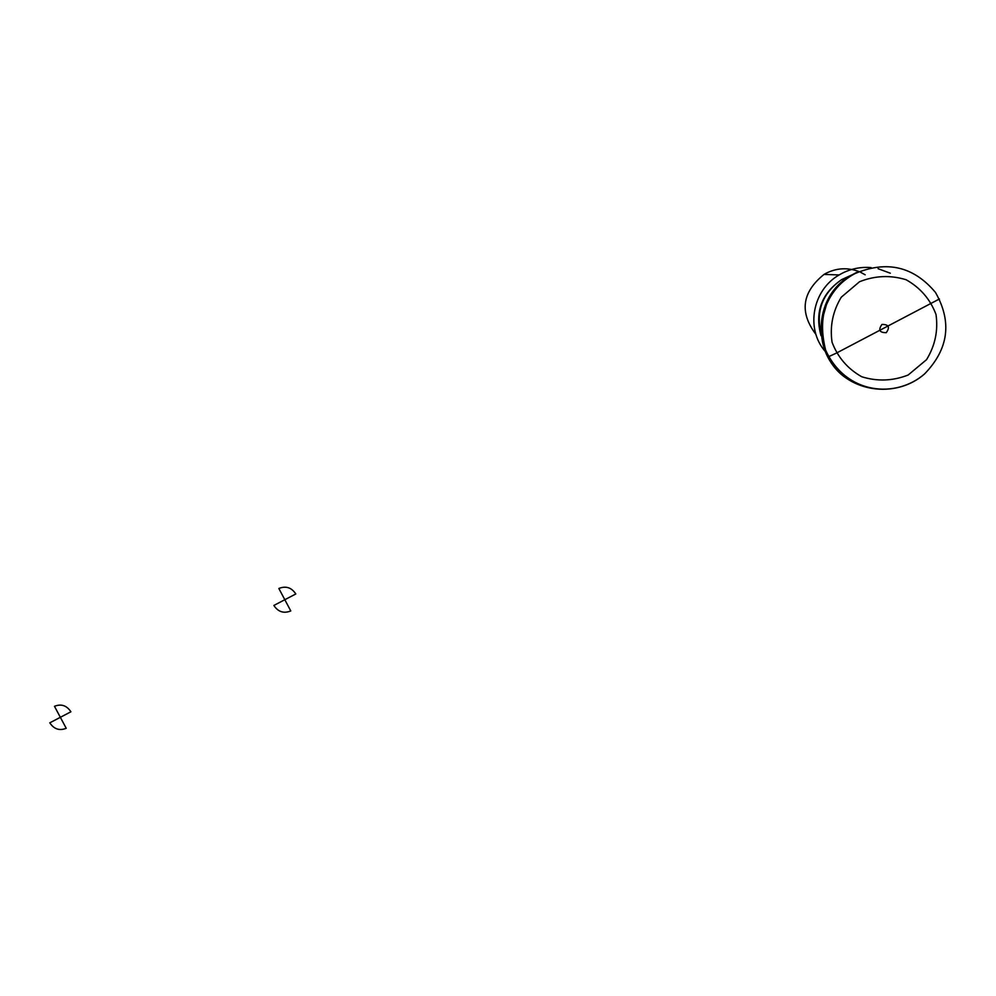 <?xml version="1.0" encoding="UTF-8"?>
<svg xmlns="http://www.w3.org/2000/svg" width="996" height="996" viewBox="0 0 996 996"><rect width="100%" height="100%" fill="white"/><g stroke="black" fill="none" stroke-linecap="round" stroke-linejoin="round"><path stroke-width="1.49" d="M826.518 304.44L822.385 318.957M856.572 272.456L851.169 275.344C808.59 298.663 812.263 366.366 856.697 383.572M871.077 267.588C860.756 266.741 850.97 268.708 841.732 273.489L839.167 274.933C812.512 290.048 805.44 328.543 824.962 351.115M890.312 273.215L878.099 268.708M858.714 271.485C847.584 267.339 836.665 267.961 825.933 273.34L824.016 274.423C801.954 292.264 799.265 312.271 815.961 334.444M865.175 274.796L860.631 272.306M939.427 298.974L836.267 353.169L827.801 357.066L827.726 354.974M295.812 593.965L284.819 599.716L278.855 588.487C285.877 585.673 291.517 587.503 295.812 593.965M284.819 599.716L290.782 610.946C283.773 613.735 278.133 611.918 273.863 605.456L284.819 599.716M70.915 711.779L60.345 717.307L54.469 706.313C61.217 703.624 66.707 705.442 70.915 711.779M60.345 717.307L66.222 728.3C59.474 730.977 53.996 729.159 49.8 722.835L60.345 717.307M854.917 273.614L851.804 275.369C820.866 293.546 811.728 337.084 832.718 364.934C853.161 393.196 897.77 397.69 924.587 373.911C948.603 349.11 952.226 321.945 935.481 292.451C913.668 266.418 886.813 260.143 854.917 273.614M859.511 281.744L841.259 297.219C832.805 311.25 829.73 326.252 832.058 342.213C837.748 357.265 847.633 368.781 861.739 376.749C877.302 381.593 892.777 381.02 908.153 375.019L926.529 359.68C935.12 345.649 938.282 330.597 936.016 314.512C930.314 299.323 920.341 287.732 906.099 279.739C890.412 274.946 874.886 275.618 859.511 281.744M881.958 324.435C878.036 329.962 879.468 332.701 886.253 332.664C890.175 327.136 888.743 324.397 881.958 324.435M852.053 274.834L841.72 279.577C823.057 292.612 816.035 310.005 820.679 331.768M851.169 275.344L851.804 275.369C825.945 291.442 817.23 316.379 825.647 350.169C846.114 394.839 896.076 398.761 924.587 373.911M821.003 335.664C814.641 312.097 821.538 293.397 841.72 279.577L844.583 279.876M824.016 274.423L839.167 274.933"/></g></svg>
